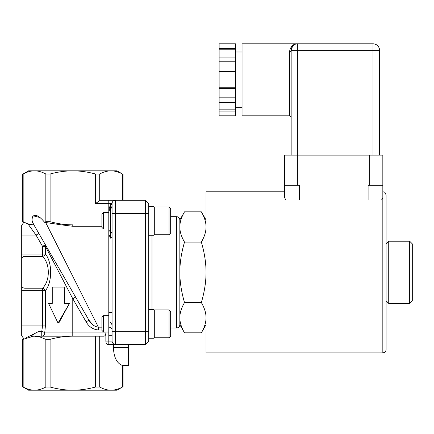 <?xml version="1.0" encoding="UTF-8"?>
<svg xmlns="http://www.w3.org/2000/svg" width="434" height="434" viewBox="0 0 434 434"><rect width="100%" height="100%" fill="white"/><g stroke="black" fill="none" stroke-linecap="round" stroke-linejoin="round"><path stroke-width="0.65" d="M24.977 338.357L24.977 325.929L21.7 325.929L21.7 290.634L24.977 290.634L24.977 288.192A3.277 2.441 0 0 1 21.7 285.756L21.7 335.753L23.935 338.856L22.497 339.686L22.497 386.689L28.573 390.199L34.498 390.199C38.219 390.171 42 389.119 45.841 387.036L50.094 387.036C57.771 389.119 65.333 390.171 72.776 390.199L34.498 390.199C30.776 390.171 26.995 389.119 23.154 387.036C22.28 386.575 22.28 386.575 23.154 387.036L23.154 339.339C22.28 339.8 22.28 339.8 23.154 339.339L33.489 336.204L72.776 336.176C65.312 336.209 57.749 337.261 50.094 339.339L45.841 339.339L39.695 336.876L34.498 336.176L31.129 336.176C32.344 334.939 34.85 333.383 38.664 331.511L24.977 338.357C23.599 339.025 23.599 339.025 24.977 338.357L38.664 331.511L41.751 331.511A3.277 1.367 12.7 0 1 44.707 332.905A3.277 2.957 -90 0 1 41.751 336.176L41.751 331.511L42.548 325.929L45.424 325.929L45.424 290.634C52.351 282.344 52.405 262.386 45.424 254.031A3.277 2.262 -31.2 0 1 42.548 256.472C50.257 263.715 50.198 281.01 42.548 288.192A3.277 2.262 -148.8 0 1 45.424 290.634L42.548 290.634L42.548 288.192L24.977 288.192L24.977 235.103L21.7 235.103L21.7 285.756L21.7 258.908A3.277 2.441 0 0 1 24.977 256.472L42.548 256.472L42.548 254.031L21.7 254.031M284.612 197.687L284.612 185.242L284.612 197.687L285.838 199.976L381.605 199.976L382.831 197.687L382.831 185.242L382.831 197.687M382.831 197.725L382.772 198.159M299.346 199.976L299.346 185.242L284.612 185.242L284.612 155.117L297.708 155.117L297.708 50.349L373.012 50.349L373.012 43.801A6.548 6.548 0 0 1 379.56 50.349L379.56 155.117L379.56 50.349L373.012 50.349L373.012 155.117M382.831 185.242L382.831 155.117L382.831 185.242L368.097 185.242L368.097 199.976M382.831 155.117L297.708 155.117L297.708 185.242M284.612 185.242L284.612 155.117M235.499 57.082L235.499 49.807L219.127 49.807L219.127 57.082L235.499 57.082L235.499 71.898L219.127 71.898L219.127 87.733L235.499 87.733L235.499 88.373L219.127 88.373L219.127 87.733M219.127 49.807L219.127 43.801L235.499 43.801L235.499 49.807M235.499 111.104L235.499 115.829L219.127 115.829L219.127 109.824L235.499 109.824L235.499 111.104L219.127 111.104M219.127 88.373L219.127 109.824M219.127 71.898L219.127 57.082M219.127 71.257L235.499 71.257M219.127 61.807L235.499 61.807M219.127 102.549L235.499 102.549L235.499 88.373M219.127 97.824L235.499 97.824M235.499 102.549L235.499 109.824M235.499 71.898L235.499 87.733M219.127 48.527L235.499 48.527M291.16 155.117L291.16 50.349A1.638 1.28 -0 0 1 289.521 51.63A1.638 1.28 0 0 0 291.16 50.349C291.968 45.928 294.154 43.747 297.708 43.801C293.265 43.736 290.536 46.346 289.521 51.63L289.521 115.829C289.901 115.487 290.444 116.035 291.16 117.468L291.16 50.349A6.548 6.548 0 0 1 297.708 43.801L373.012 43.801L297.708 43.801L297.708 50.349L291.16 50.349L292.516 46.357A6.548 6.548 0 0 0 291.719 47.691M291.556 48.098A6.548 6.548 0 0 0 291.16 50.349M297.681 43.801L242.047 43.801L242.047 115.829L289.521 115.829M382.831 352.875L382.831 191.79L383.944 191.985C384.399 192.794 384.481 190.634 386.108 195.061L386.108 349.603C385.913 351.589 384.822 352.679 382.831 352.875L206.031 352.875L206.031 191.79L284.612 191.79M201.354 242.085C204.485 236.742 206.047 231.696 206.031 226.966C206.047 222.23 204.485 217.19 201.354 211.841L184.521 211.841C181.385 217.19 179.822 222.23 179.839 226.966C179.822 231.696 181.385 236.742 184.521 242.085C181.385 252.783 179.822 262.863 179.839 272.33C179.822 281.802 181.385 291.881 184.521 302.579C181.385 307.923 179.822 312.968 179.839 317.699C179.822 322.435 181.385 327.475 184.521 332.824L201.354 332.824C204.485 327.475 206.047 322.435 206.031 317.699C206.047 312.968 204.485 307.923 201.354 302.579C204.485 291.881 206.047 281.802 206.031 272.33C206.047 262.863 204.485 252.783 201.354 242.085L184.521 242.085M170.671 216.674L176.567 216.674C178.553 216.864 179.643 217.96 179.839 219.946L179.839 324.719L184.521 332.824M201.354 302.579L184.521 302.579M148.737 235.228L153.972 235.228L153.972 206.416L148.737 206.416M148.737 213.398L148.737 203.579L145.461 200.302L145.461 344.363L148.737 341.086L148.737 213.398L112.064 213.398L112.064 204.626L110.426 204.626L108.793 210.04L108.793 211.933M148.737 338.249L153.972 338.249L153.972 309.437L148.737 309.437M170.671 336.122L170.671 311.569L170.671 336.122L169.032 337.76L153.972 337.76M108.793 332.032L103.52 332.032L103.52 315.659L108.793 315.659M153.972 332.032L154.303 332.357M154.303 337.76L154.303 309.93L169.032 309.93L169.032 337.76M103.52 315.659L101.914 317.265L101.914 330.42L103.52 332.032M108.793 229.006L103.52 229.006L103.52 212.633L108.793 212.633M170.671 233.096L170.671 208.542L170.671 233.096L169.032 234.734L154.303 234.734L154.303 206.904L153.972 206.904M153.972 229.006L154.303 229.331M103.52 212.633L101.914 214.244L101.914 227.4L103.52 229.006M122.399 200.302L122.399 174.001C123.272 174.457 123.272 174.457 122.399 174.001C118.553 171.918 114.771 170.86 111.055 170.833C107.339 170.86 103.558 171.918 99.712 174.001L95.458 174.001C87.771 171.918 80.209 170.86 72.776 170.833C65.344 170.86 57.782 171.918 50.094 174.001L45.841 174.001C41.995 171.918 38.214 170.86 34.498 170.833L116.974 170.833L123.055 174.343L123.055 200.302M26.469 223.423L28.243 224.313L36.033 235.103L24.977 235.103L24.977 222.675C23.599 222.013 23.599 222.013 24.977 222.675L29.355 224.855L33.89 224.845C31.704 221.514 31.503 218.562 33.293 215.996C35.87 214.174 39.635 216.284 44.599 222.316L45.841 221.693L50.094 221.693C57.793 223.776 65.35 224.834 72.776 224.855L61.319 224.855L45.684 222.517L98.377 327.165C94.384 326.607 91.243 324.285 88.965 320.2L75.614 297.084L72.776 298.722L86.127 321.838L88.965 320.2L92.654 324.713M101.914 226.26L72.776 226.26L61.319 224.855M128.437 344.363L128.437 365.645L122.399 365.477C116.86 363.372 113.865 357.426 113.415 347.634L113.415 344.363L107.746 344.363L145.461 344.363M21.7 235.103L21.7 225.284L23.935 222.181L22.497 221.351L22.497 174.343L28.573 170.833L34.498 170.833C30.781 170.86 27 171.918 23.154 174.001C22.28 174.457 22.28 174.457 23.154 174.001L23.154 221.693C26.81 223.667 30.391 224.714 33.89 224.85M123.055 365.645L123.055 386.689L116.974 390.199L72.776 390.199C80.219 390.171 87.782 389.119 95.458 387.036L99.712 387.036C103.552 389.119 107.334 390.171 111.055 390.199C114.777 390.171 118.558 389.119 122.399 387.036C123.272 386.575 123.272 386.575 122.399 387.036L122.399 365.477M108.793 211.857L108.793 344.363M112.064 206.264L112.064 341.086A3.277 3.277 0 0 0 115.341 344.363L113.415 344.363M108.793 335.303L112.064 335.303L112.064 331.267L115.341 331.267L115.341 200.302L100.183 200.302L115.341 200.302A3.277 3.277 0 0 0 112.064 203.579L112.064 213.398M95.458 174.001L95.458 203.579L100.183 200.302M107.746 344.363C106.601 344.162 105.972 343.072 105.858 341.086L105.858 332.905L44.707 332.905L45.424 325.929M115.341 200.302L145.461 200.302M38.87 233.47L45.38 244.743A3.277 2.219 150 0 1 45.424 246.376L42.548 246.376L45.38 244.743L38.87 233.47L36.033 235.103L42.548 246.376L42.548 254.031L45.424 254.031L45.424 246.376L72.776 298.722L72.776 336.176L103.965 336.176C105.109 335.981 105.744 334.885 105.858 332.905M108.793 229.087A3.277 2.989 180 0 0 110.426 231.675L110.426 238.136L108.793 234.067M112.064 312.594L108.793 312.382M112.064 326.005L111.956 325.082M111.679 324.252L111.256 323.476M110.735 322.831L110.182 322.375M64.471 303.437L64.471 287.064L52.254 287.064L52.254 303.437L48.581 303.437L58.037 323.08L69.429 303.437L64.471 303.437M64.471 287.064L64.888 287.064L64.888 303.437M49.791 303.437L52.254 303.437M69.429 303.437L58.774 323.08L58.037 323.08M23.154 221.693C22.28 221.237 22.28 221.237 23.154 221.693M33.895 224.855L88.965 320.2M86.127 321.838C88.851 326.742 92.93 329.455 98.377 329.981L98.377 327.165L101.914 327.165M40.134 217.559L33.429 215.899M32.751 216.533L32.512 216.886M32.534 221.986L33.836 224.752M44.593 222.306L45.678 222.506M388.728 303.437L388.728 241.228L409.68 241.228L409.68 303.437L388.728 303.437L386.108 300.816M409.68 303.437L412.3 300.816L412.3 243.848L409.68 241.228M369.735 185.242L369.735 155.117M152.008 235.228L152.008 309.437M170.671 208.542L169.032 206.904L169.032 234.734M95.458 203.579L108.793 203.579L108.793 210.04M50.094 221.693L50.094 174.001M72.776 224.855L72.776 226.26M115.341 344.363L115.341 331.267L148.737 331.267M176.567 216.674L176.567 327.99C178.553 327.8 179.643 326.704 179.839 324.719M108.793 200.302L108.793 203.579L112.064 203.579M112.064 341.086L105.858 341.086M112.064 234.262A3.277 2.989 180 0 0 110.426 231.675L110.426 204.626M110.426 238.136A3.277 1.741 180 0 0 112.064 236.622M108.793 327.165A3.277 2.81 180 0 1 112.064 329.981M24.977 325.929L24.977 290.634L42.548 290.634L42.548 325.929L24.977 325.929M95.458 336.176L95.458 387.036M50.094 387.036L50.094 339.339M98.377 329.981L101.914 329.981M99.712 387.036L99.712 336.176M45.841 339.339L45.841 387.036M45.841 174.001L45.841 221.693M99.712 200.405L99.712 174.001M128.437 347.634L113.415 347.634M242.047 51.988L235.499 51.988M242.047 107.643L235.499 107.643M293.905 45.017L294.409 44.691M291.626 47.897L292.63 46.21M206.031 219.946L201.354 211.841M206.031 324.719L201.354 332.824M179.839 219.946L184.521 211.841M153.972 315.659L154.303 315.334M169.032 309.93L170.671 311.569M153.972 212.633L154.303 212.307M169.032 206.904L154.303 206.904M170.671 327.99L176.567 327.99M112.064 206.085C111.25 208.32 110.708 209.264 110.426 208.922C110.149 208.58 109.601 209.53 108.793 211.759M386.108 243.848L388.728 241.228"/></g></svg>
